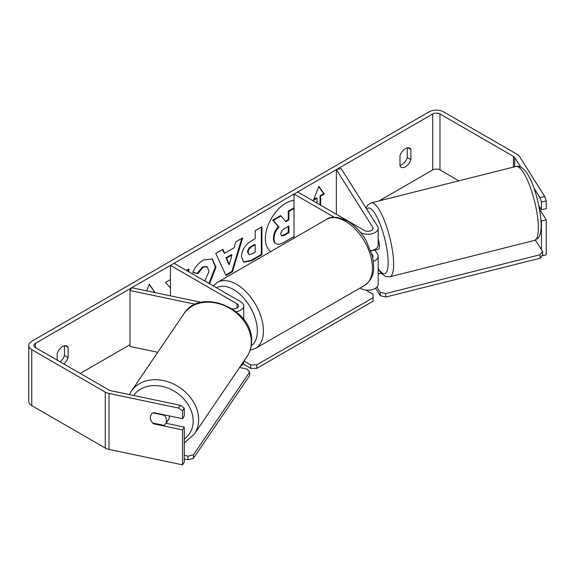 <?xml version="1.0" encoding="UTF-8"?>
<svg xmlns="http://www.w3.org/2000/svg" width="575" height="575" viewBox="0 0 575 575"><rect width="100%" height="100%" fill="white"/><g stroke="black" fill="none" stroke-linecap="round" stroke-linejoin="round"><path stroke-width="0.86" d="M373.383 261.309A10.278 5.937 0 0 0 378.177 256.292A10.278 5.937 0 0 0 377.559 254.265L374.871 250.003M334.255 217.285L294.012 194.048L297.642 191.949L364.27 230.417A5.139 2.968 180 0 0 369.869 231.057A5.139 2.968 180 0 0 373.038 228.318A5.139 2.968 180 0 0 372.729 227.305L336.353 169.603L341.183 168.59L377.559 226.284A10.278 5.937 180 0 1 378.177 228.318A10.278 5.937 180 0 1 371.831 233.802A10.278 5.937 180 0 1 360.633 232.516L360.582 232.48M378.177 228.318L378.177 245.101A10.278 5.937 180 0 1 370.846 250.786M294.012 194.048L294.012 238.158M378.177 256.292L378.177 284.266A10.278 5.937 180 0 1 371.831 289.75A10.278 5.937 180 0 1 360.633 288.463L359.986 288.089M372.708 257.348A5.139 2.968 0 0 0 373.038 256.292A5.139 2.968 0 0 0 372.729 255.278L371.824 253.841M336.353 169.603L336.353 214.303M201.343 302.357L131.747 287.73L129.986 290.519L195.428 304.268M129.986 290.519L129.986 346.466L157.744 352.303M236.145 311.672A10.278 5.937 0 0 0 243.721 305.943A10.278 5.937 0 0 0 240.709 301.746L174.088 263.285L170.459 265.384L170.459 295.866M232.235 308.825A5.139 2.968 0 0 0 238.582 305.943A5.139 2.968 0 0 0 237.08 303.844L170.459 265.384M240.422 366.253A10.278 5.937 0 0 0 243.721 361.891L243.721 361.387M169.402 415.948A8.568 6.799 34.2 0 1 169.417 416.508A8.568 6.799 34.2 0 1 168.453 419.628L165.528 423.933A8.568 6.799 34.2 0 1 164.091 425.378L152.598 422.963A8.568 6.799 34.2 0 1 151.362 421.188A8.568 6.569 32.2 0 1 151.132 414.661A8.568 6.569 32.2 0 1 153.547 412.613L182.519 418.708L182.519 410.931L178.494 408.07L180.255 405.282L184.28 408.142L184.28 415.919L182.519 418.708M152.972 412.908L164.292 415.287A8.568 6.799 34.2 0 1 166.491 420.814A8.568 6.799 34.2 0 1 165.528 423.933M150.391 417.428A8.568 6.799 34.2 0 1 151.268 414.453M164.292 415.287L164.536 414.927M294.012 200.438A28.887 16.682 120 0 0 285.775 203.191A28.887 16.682 120 0 0 267.03 228.225A28.887 16.682 120 0 0 270.875 251.512M458.864 180.83L439.976 169.92A5.139 2.968 0 0 0 432.709 169.92L379.047 200.898M129.986 344.698L80.212 373.434M520.691 167.045L514.661 157.493A5.139 2.968 0 0 0 513.468 156.407L439.976 113.972A5.139 2.968 0 0 0 432.709 113.972L35.391 343.361A5.139 2.968 0 0 0 33.889 345.46A5.139 2.968 0 0 0 35.391 347.559L108.891 389.987A5.139 2.968 0 0 0 110.767 390.677L180.255 405.282M170.459 279.594L165.507 282.447L170.459 287.91M188.837 271.795L188.837 268.985L186.401 270.394M224.667 253.259L234.054 247.847L235.757 241.895L242.686 237.892L232.437 271.81L226.004 275.526L215.754 253.438L222.913 249.313L224.667 253.259L224.056 252.914L222.554 249.521M399.999 155.681A8.568 4.945 -60 0 1 409.738 148.17A8.568 4.945 -60 0 1 410.902 149.392L410.902 159.685A8.568 4.945 -60 0 1 405.454 166.772A8.568 4.945 -60 0 1 401.17 167.203A8.568 4.945 -60 0 1 399.999 165.974L399.999 155.681M63.76 363.932A8.568 4.945 120 0 0 68.102 357.6L68.102 347.307A8.568 4.945 120 0 0 66.93 346.085A8.568 4.945 120 0 0 57.198 353.596L57.198 360.144M146.675 290.871L149.256 284.201L154.711 291.956L153.949 292.395M320.052 204.887L320.052 195.795L320.663 196.147L324.293 194.048L318.845 186.293L313.389 200.344L317.026 198.246L317.026 203.14M320.663 196.147L320.663 205.239M241.464 256.745L241.464 256.666C241.924 249.744 245.396 244.382 251.879 240.58L255.207 238.661L255.207 230.668L261.92 226.787L261.92 254.761L251.534 260.755L243.692 262.157L241.464 256.745M204.779 281.002L209.041 271.386L207.165 266.757L203.263 267.167L197.793 273.722L192.74 272.485C194.774 267.382 198.353 263.213 203.471 259.972L212.369 259.002L215.963 267.231L209.537 283.748M407.265 147.868L407.265 157.586A8.568 4.945 -60 0 1 401.817 164.68A8.568 4.945 -60 0 1 399.999 165.406M544.784 196.592L546.25 200.934L541.42 201.947L539.954 197.606L544.784 196.592L519.491 156.472A10.278 5.937 0 0 0 517.105 154.308L443.605 111.873A10.278 5.937 0 0 0 429.072 111.873L31.762 341.262A10.278 5.937 0 0 0 28.75 345.46A10.278 5.937 0 0 0 31.762 349.658L105.254 392.085A10.278 5.937 0 0 0 109.006 393.465L178.494 408.07M60.123 361.833A8.568 4.945 120 0 0 64.465 355.501L64.465 345.783M539.954 197.606L533.852 187.932M28.75 345.46L28.75 401.408A10.278 5.937 0 0 0 31.762 405.605L105.254 448.033A10.278 5.937 0 0 0 109.006 449.413L182.519 464.859L184.28 462.077L184.28 427.103L182.519 429.892L182.519 464.859M182.519 429.892L153.547 423.804A8.568 6.569 32.2 0 1 152.684 422.977M184.28 408.142L182.519 410.931M184.28 427.103L165.988 423.265M541.42 201.947L541.42 209.724L546.25 208.711L546.25 200.934M540.967 220.196L541.42 220.915L541.42 249.636M538.84 205.627L541.42 209.724M541.42 220.915L546.25 219.894L546.25 254.862L542.074 255.738M546.25 219.894L539.551 209.264M410.902 149.392L408.092 147.768M410.902 159.685L407.265 157.586M153.906 423.236L153.547 423.804M68.102 347.307L65.291 345.683M68.102 357.6L64.465 355.501M294.012 236.526L284.115 242.248C280.435 244.31 277.804 244.821 276.208 243.764L275.598 243.419C274.174 242.65 273.456 240.882 273.448 238.129L273.448 238.05C273.607 233.687 275.274 229.856 278.444 226.557L272.651 220.132L273.254 220.477L281.024 215.992L285.919 221.662L288.866 219.959L288.866 211.471L294.012 208.495M281.024 215.992L280.42 215.647L272.651 220.132M285.516 221.195L288.262 219.607L288.262 211.118L294.012 207.798M275.648 243.448L276.208 243.764C274.778 242.995 274.059 241.234 274.059 238.481L274.059 238.402C274.21 234.039 275.878 230.208 279.048 226.909L273.254 220.477M275.598 243.419L276.079 243.692M288.262 211.118L288.866 211.471M288.262 219.607L288.866 219.959M278.444 226.557L279.048 226.909M149.133 284.532L154.711 291.956M154.1 291.611L153.058 292.208M313.742 199.439L316.423 197.893L317.026 198.246M320.052 195.795L323.689 193.703L324.293 194.048M323.689 193.703L318.715 186.623M241.823 238.388L231.833 271.465L232.437 271.81M231.833 271.465L225.752 274.972M231.991 255.027L231.38 254.682L225.982 257.801L228.67 264.155L229.274 264.5L231.991 255.027L226.586 258.146L229.274 264.5M225.982 257.801L226.586 258.146M261.316 227.139L261.316 254.416L261.92 254.761M261.316 254.416L250.93 260.41L243.397 261.963M255.207 244.734L254.596 244.382L251.412 246.222C248.939 247.76 247.66 249.715 247.573 252.073L248.989 254.553L252.058 253.942L255.207 252.123L255.207 244.734L252.022 246.574C249.543 248.112 248.263 250.068 248.177 252.425L248.989 254.553M188.233 271.45L188.233 269.33M212.06 258.836L215.359 266.958L208.933 283.403M206.856 266.606L202.659 266.822L197.189 273.369L197.793 273.722M197.189 273.369L192.826 272.306M280.816 234.011L281.549 235.915L284.46 235.319L288.866 232.774L288.866 226.047L284.424 228.606C282.081 230.05 280.873 231.854 280.816 234.011M281.276 235.693L283.856 234.967L288.262 232.422L288.866 232.774M288.262 232.422L288.262 226.392M365.865 290.08L373.046 294.235L373.046 297.728L256.759 364.866L256.759 368.359L250.707 368.359L250.707 364.866L243.994 360.992M250.707 368.359L243.081 363.961M373.046 297.728L373.046 301.228L256.759 368.359M250.707 364.866L256.759 364.866M187.967 456.14L187.903 459.741L193.387 458.433L249.572 375.698L249.636 372.097L193.459 454.832L187.967 456.14L184.28 455.364M184.28 458.979L187.903 459.741M249.636 372.097L247.077 369.1L239.559 367.518M193.387 458.433L193.459 454.832M540.076 207.589A8.568 2.156 75.9 0 1 539.63 208.56L539.429 208.61M378.177 238.92A8.568 2.156 75.9 0 1 379.407 245.496A8.568 2.156 75.9 0 1 378.566 249.155L376.158 249.766A8.568 2.156 75.9 0 1 375.842 249.758M376.158 249.766A8.568 2.156 75.9 0 0 376.424 249.607L370.918 250.995M378.177 273.923L381.175 273.168M535.411 240.106L542.548 251.426L542.742 254.876L540.184 258.211L385.825 297.038L380.341 295.723L380.147 292.272L376.905 287.126M380.341 295.723L375.597 288.197M540.184 258.211L539.99 254.761L385.631 293.581L385.825 297.038M539.99 254.761L542.548 251.426M380.147 292.272L385.631 293.581M360.633 287.716L360.633 288.463M372.729 255.278L372.729 257.305M372.729 227.305L372.729 229.332M237.08 303.844L237.08 308.042M131.301 391.244L183.971 313.684A38.115 30.259 34.2 0 1 224.573 305.713A38.115 30.259 34.2 0 1 251.318 342.621A38.115 30.259 34.2 0 1 247.034 356.507L194.364 434.075A38.115 30.259 -145.8 0 0 198.648 420.188A38.115 30.259 -145.8 0 0 171.896 383.273A38.115 30.259 -145.8 0 0 131.301 391.244L129.382 394.587M133.608 395.478A33.832 26.86 34.2 0 1 169.647 388.829A33.832 26.86 34.2 0 1 193.164 421.497A33.832 26.86 34.2 0 1 184.28 439.092M432.709 113.972L432.709 169.92M35.391 343.361L35.391 347.559M109.006 393.465L109.006 449.413M439.976 113.972L439.976 169.92M513.468 156.407L513.468 167.095M514.661 157.493L514.661 166.793M31.762 349.658L31.762 405.605M105.254 392.085L105.254 448.033M273.448 238.129L274.059 238.481M273.448 238.05L274.059 238.402M250.93 260.41L251.534 260.755M247.573 252.159L248.177 252.504M251.412 246.222L252.022 246.574M247.573 252.073L248.177 252.425M215.359 266.879L215.963 267.231M215.359 266.958L215.963 267.31M202.659 266.822L203.263 267.167M283.856 234.967L284.46 235.319M364.55 285.452A38.115 22.008 -120 0 0 370.393 254.912A38.115 22.008 -120 0 0 345.489 221.325A38.115 22.008 -120 0 0 326.435 219.434C330.733 216.013 337.798 216.574 347.631 221.109C354.955 225.479 361.143 231.998 366.189 240.659L372.442 256.177C374.217 267.864 375.77 276.863 364.55 285.452L255.53 348.393L250.118 350.319M326.435 219.434L217.415 282.375A38.115 22.008 60 0 1 236.476 284.266A38.115 22.008 60 0 1 261.373 317.853A38.115 22.008 60 0 1 255.53 348.393M251.217 345.884A33.832 19.536 -120 0 0 255.3 318.521A33.832 19.536 -120 0 0 233.443 289.512A33.832 19.536 -120 0 0 216.574 287.809M538.25 224.121A38.115 9.588 -104.1 0 0 529.446 185.013A38.115 9.588 -104.1 0 0 515.912 166.477C528.533 163.422 539.156 198.253 541.061 221.562C541.47 232.314 539.846 236.124 538.135 238.043L534.506 240.408A38.115 9.588 -104.1 0 0 538.25 224.121M515.912 166.477L371.198 202.874A38.115 9.588 75.9 0 1 384.725 221.411A38.115 9.588 75.9 0 1 393.53 260.518A38.115 9.588 75.9 0 1 389.793 276.805L534.506 240.408M378.177 268.424A33.832 8.51 -104.1 0 0 388.046 259.203A33.832 8.51 -104.1 0 0 379.098 221.698A33.832 8.51 -104.1 0 0 366.735 209.12M243.721 319.456L243.721 305.943M194.364 434.075L184.28 442.843M247.034 356.507C249.945 352.173 251.462 347.286 251.577 341.859C254.071 309.551 200.445 286.429 183.971 313.684M207.165 266.757L206.562 266.412M217.415 282.375L213.232 285.883M371.198 202.874L367.612 205.189L366.009 207.963M378.177 269.064L381.462 273.492L385.509 276.453L389.793 276.805"/></g></svg>
